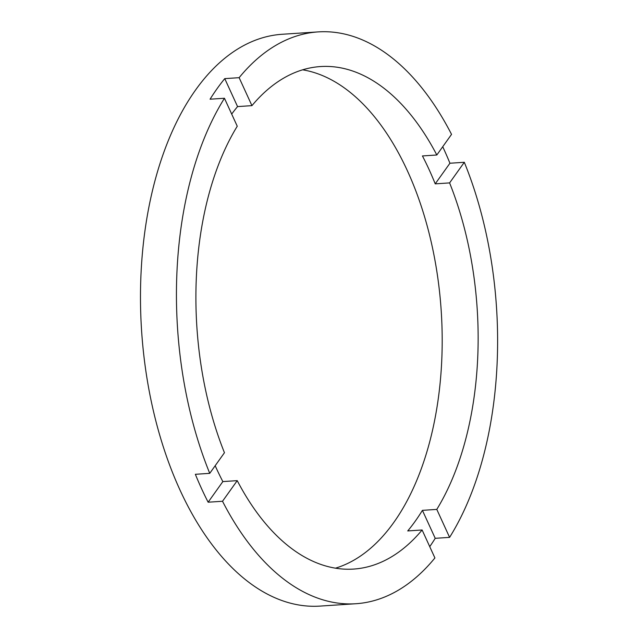 <?xml version="1.0" encoding="UTF-8"?>
<svg xmlns="http://www.w3.org/2000/svg" width="638" height="638" viewBox="0 0 638 638"><rect width="100%" height="100%" fill="white"/><g stroke="black" fill="none" stroke-linecap="round" stroke-linejoin="round"><path stroke-width="0.96" d="M231.69 114.066A251.803 140.44 86.2 0 1 237.559 106.594L251.938 105.645L239.13 77.677A286.534 159.811 86.2 0 1 318.187 31.9L282.227 34.269A286.534 159.811 86.2 0 0 195.643 89.91A286.534 159.811 86.2 0 0 154.244 414.533A286.534 159.811 86.2 0 0 319.909 606.1L355.868 603.731A286.534 159.811 86.2 0 0 434.917 557.955L422.117 529.987A251.803 140.44 86.2 0 1 353.58 569.072A251.803 140.44 86.2 0 1 237.232 480.637L222.845 481.586A251.803 140.44 86.2 0 1 215.181 465.724M318.187 31.9A286.534 159.811 86.2 0 1 451.537 134.371L436.823 154.994A251.803 140.44 86.2 0 0 320.467 66.559A251.803 140.44 86.2 0 0 251.938 105.645M436.823 154.994L422.436 155.943A251.803 140.44 86.2 0 1 435.22 183.856L449.599 182.907L464.312 162.283A286.534 159.811 86.2 0 1 449.599 537.371L436.791 509.403A251.803 140.44 86.2 0 0 449.599 182.907M436.791 509.403L422.412 510.352A251.803 140.44 86.2 0 1 415.29 521.126A251.803 140.44 86.2 0 1 407.73 530.936L422.117 529.987M335.468 568.179A251.803 140.44 86.2 0 0 393.718 522.546A251.803 140.44 86.2 0 0 433.505 252.704A251.803 140.44 86.2 0 0 302.627 69.821M237.559 106.594L224.751 78.626A286.534 159.811 86.2 0 0 217.215 88.491A286.534 159.811 86.2 0 0 210.069 99.201L224.448 98.26A286.534 159.811 86.2 0 0 209.743 473.348L195.356 474.297A286.534 159.811 86.2 0 0 208.14 502.21L222.845 481.586M208.14 502.21L222.518 501.261A286.534 159.811 86.2 0 0 355.868 603.731M222.518 501.261L237.232 480.637M224.448 98.26L237.256 126.228A251.803 140.44 86.2 0 0 224.448 452.725L209.743 473.348M224.751 78.626L239.13 77.677M435.22 183.856L449.934 163.232A286.534 159.811 86.2 0 0 442.724 146.716M449.934 163.232L464.312 162.283M449.599 537.371L435.22 538.32L422.412 510.352M429.741 546.654A286.534 159.811 86.2 0 0 435.22 538.32"/></g></svg>
